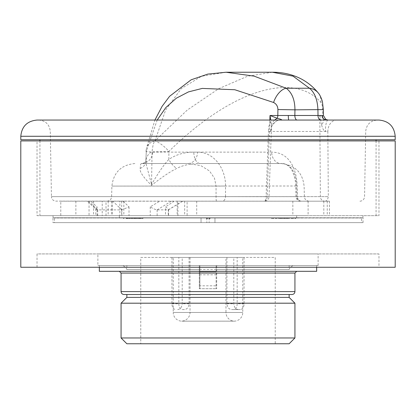 <?xml version="1.0" encoding="UTF-8"?>
<svg xmlns="http://www.w3.org/2000/svg" width="416" height="416" viewBox="0 0 416 416"><rect width="100%" height="100%" fill="white"/><g stroke="black" fill="none" stroke-linecap="round" stroke-linejoin="round"><path stroke-width="0.31" stroke-dasharray="2.08 1.56" d="M289.141 343.762L126.859 343.762M275.231 343.762L140.769 343.762L275.231 343.762L275.231 257.41L140.769 257.41L140.769 343.762M140.769 257.41L275.231 257.41M242.772 257.41L171.948 257.41L244.052 257.41L237.172 257.41L242.772 257.41L242.772 312.468A8.694 8.694 90 0 1 234.369 321.157L181.631 321.157L234.369 321.157A8.694 8.694 90 0 1 225.966 312.468L190.034 312.468L225.966 312.468L225.966 257.41L190.034 257.41L225.966 257.41M189.072 257.41L189.072 303.774C188.708 307.284 187.169 309.218 184.454 309.572L182.406 309.572C180.133 309.218 178.942 307.284 178.828 303.774L178.828 257.41M190.034 257.41L190.034 312.468A8.694 8.694 -90 0 1 181.631 321.157A8.694 8.694 -90 0 1 173.228 312.468L242.772 312.468L173.228 312.468L173.228 257.41M226.928 257.41L226.928 303.774C227.292 307.284 228.831 309.218 231.546 309.572L233.594 309.572C235.867 309.218 237.058 307.284 237.172 303.774L237.172 257.41M244.052 257.41L244.052 303.774C243.911 307.289 242.679 309.218 240.36 309.572L233.594 309.572M231.546 309.572L240.36 309.572M238.311 309.572C235.648 309.218 234.146 307.289 233.808 303.774L233.808 257.41M184.454 309.572L182.406 309.572M177.689 309.572C180.352 309.218 181.854 307.289 182.192 303.774L182.192 257.41M171.948 257.41L171.948 303.774C172.089 307.289 173.321 309.218 175.64 309.572M121.066 337.969L294.934 337.969M121.066 303.196L294.934 303.196M289.141 297.398L126.859 297.398M126.859 294.502L123.963 294.502M292.037 294.502L208 294.502M216.694 269.506L216.694 288.704L216.694 265.522L294.648 265.522L121.352 265.522L289.141 265.522L216.112 265.522L216.694 265.522L216.694 269.506L289.141 269.506L126.859 269.506L199.306 269.506L199.306 265.522L199.306 271.315L119.324 271.315L296.676 271.315L199.888 271.315L199.888 265.522L199.888 288.704L216.112 288.704L199.306 288.704L199.306 273.057L121.066 273.057M216.694 288.704L216.112 288.704L216.694 288.704M216.112 274.794L216.112 271.898L199.888 271.898L199.888 274.794L216.112 274.794L216.112 288.704L216.112 265.522L216.112 271.898L199.888 271.898L199.888 271.315L199.306 271.315L199.306 273.057M199.306 269.506L199.306 288.704L199.888 288.704L199.888 285.808L216.112 285.808M318.115 265.522L97.885 265.522L318.115 265.522L318.115 253.932L97.885 253.932L97.885 265.522M208 265.522L316.67 265.522L208 265.522M318.115 253.932L97.885 253.932M378.971 253.932L37.029 253.932L37.029 267.259L378.971 267.259L378.971 253.932L37.029 253.932M378.971 267.259L37.029 267.259M20.8 267.259L395.2 267.259M395.2 140.915L20.8 140.915M378.971 140.915L37.029 140.915L378.971 140.915L378.971 215.68L37.029 215.68L37.029 140.915M37.029 215.68L378.971 215.68M306.79 215.68L39.926 215.68L306.79 215.68M109.21 139.755L376.074 139.755L109.21 139.755M378.971 120.052L326.295 120.052M323.419 115.482L319.816 115.497L321.625 125.122A11.591 4.95 134 0 0 323.705 118.295L325.77 119.449M328.037 120.052L328.78 120.052M327.148 120.052L327.678 120.052M327.964 120.052L328.058 120.052A11.591 2.673 90 0 0 325.385 131.269L327.839 131.44L328.302 196.633L297.414 196.633L297.154 185.994C296.644 170.42 290.363 152.261 271.674 152.131L193.809 152.131C184.262 152.162 175.937 154.601 168.823 159.448L168.912 151.398C235.232 86.252 295.594 72.878 320.934 102.482C322 103.922 322.577 106.278 322.66 109.554L322.748 115.497A4.638 4.436 -90 0 0 323.705 118.295L319.816 115.497L320.362 196.633A4.638 4.384 -90 0 0 324.74 201.188L264.394 201.188A4.638 2.792 90 0 0 267.186 196.633L269.849 120.052M321.625 125.122C322.78 129.132 324.028 131.18 325.385 131.269M331.245 120.052L334.157 120.052M336.242 120.052L336.643 120.052A11.591 8.809 90 0 0 327.839 131.44L268.46 131.44A11.591 4.446 90 0 1 272.906 120.052L273.458 120.052M280.14 120.052L280.566 120.052M154.918 120.052L277.056 120.052L154.918 120.052L146.344 148.569A15.647 11.133 -168.6 0 1 154.95 140.884C153.624 142.277 152.662 145.954 152.064 151.918L151.554 184.428L145.782 162.724L146.276 151.398L145.761 162.703A11.591 9.802 17.4 0 0 146.11 159.448C147.54 154.601 149.713 152.162 152.636 152.131L197.538 152.131C215.452 152.261 225.841 170.42 225.524 185.994L225.529 196.633L269.027 196.716L266.115 196.633L268.46 131.44L270.65 131.269L271.419 128.664L270.78 120.052M38.709 120.052C45.656 120.708 49.52 124.509 50.3 131.44L51.438 196.633L328.302 196.633C327.725 199.81 326.539 201.328 324.74 201.188L55.255 201.115C52.915 200.528 51.646 199.035 51.438 196.633L266.115 196.633A4.638 1.721 90 0 1 264.394 201.188A4.638 4.638 0 0 0 269.027 196.716L271.419 128.664C270.358 126.277 277.092 118.711 280.545 120.052L282.344 120.052M157.191 120.052L146.276 151.398C145.361 151.679 147.29 151.856 152.064 151.918L168.912 151.398A15.647 5.512 42.6 0 0 154.95 140.884L187.273 110.042L218.79 88.655L247.458 76.268L272.407 72.238M271.346 125.122A11.591 8.7 -18.1 0 1 274.685 120.052M284.326 120.052L286.478 120.052M270.65 131.269A11.591 9.901 90 0 1 280.545 120.052L279.812 120.052M275.912 120.052L278.496 120.052M395.2 139.755L20.8 139.755M177.928 215.68L177.928 201.188L329.446 201.188L187.106 201.188L187.106 215.68L177.159 215.68L329.446 215.68L187.106 215.68M177.928 201.188L187.106 201.188M97.672 209.893L96.075 209.477L87.355 201.188L88.592 201.188L97.672 209.893L121.841 209.888L129.017 206.877L123.089 201.188L182.718 201.188L168.516 209.825L157.123 209.893C155.381 209.622 153.083 208.619 150.233 206.877L159.76 201.188L90.631 201.188L97.079 206.877L97.079 215.68L95.789 215.68L168.256 215.68L97.079 215.68M123.089 201.188L90.631 201.188M168.236 209.888L182.546 201.188L159.76 201.188M111.462 201.188L111.462 215.68L60.788 215.68L60.788 201.188L123.843 201.188L119.86 201.188L119.86 215.68L123.843 215.68L102.227 215.68L102.227 201.188M60.788 201.188L89.05 201.188L89.05 215.68L119.86 215.68M106.023 215.68L106.023 201.188L89.05 201.188M106.023 201.188L119.86 201.188M111.462 215.68L102.227 215.68M60.788 215.68L89.05 215.68M302.328 215.68L53.045 215.68L302.328 215.68M168.516 209.825L168.615 215.68L168.256 215.68L168.272 209.888C169.005 209.56 168.085 208.556 165.495 206.877L165.495 215.68M261.971 215.68L119.34 215.68L261.971 215.68M96.075 209.477L95.789 208.848L97.079 206.877M174.252 201.188L165.495 206.877M121.768 209.888L112.809 201.188M201.048 218L119.34 218L201.048 218L201.048 222.633L214.952 222.633L201.048 222.633L201.048 218L214.952 218L214.952 222.633L206.84 222.633L214.952 222.633L214.952 218L296.66 218L201.048 218L201.048 222.633L201.048 218M361.587 218L54.413 218L361.587 218L361.587 222.633L54.413 222.633L54.413 218M127.083 218L142.735 218L123.76 218L127.083 218L127.083 218.577L142.735 218.577L127.083 218.577M142.735 218L142.542 218.577L142.735 218M123.76 218L123.947 218.577L123.76 218M210.137 218L206.466 218L210.137 218L210.137 218.577L206.466 218.577L210.137 218.577M271.211 218L287.102 218L271.211 218L271.211 218.577L287.102 218.577L271.211 218.577M278.564 218L295.74 218L278.564 218L278.564 218.577L295.74 218.577L278.564 218.577M129.47 218L140.322 218L129.47 218L129.47 218.577L126.152 218.577L140.322 218.577L129.47 218.577M52.967 222.633L363.033 222.633L52.967 222.633L52.967 217.776L363.033 217.776L52.967 217.776M54.413 222.633L361.587 222.633M363.033 222.633L363.033 217.776M302.328 217.776L53.045 217.776L302.328 217.776M214.952 218L214.952 222.633L214.952 218M206.466 218L206.466 218.577M209.534 218L209.534 218.577M207.069 218L207.069 218.577M273.718 218L273.718 218.577M284.596 218L284.596 218.577M287.102 218L287.102 218.577M280.925 218L280.925 218.577M293.379 218L293.379 218.577M295.74 218L295.74 218.577M301.465 201.188A4.638 4.051 -90 0 1 297.414 196.633L296.852 196.674L296.587 186.092C296.062 175.703 293.103 163.623 280.878 163.519A11.591 9.209 -90 0 1 271.674 152.131M300.581 201.188C297.82 200.923 296.275 199.415 295.948 196.659L225.529 196.633A4.638 3.401 90 0 1 222.128 201.188M295.948 196.685L295.682 186.077C295.823 181.761 294.674 176.696 292.235 170.888C291.023 167.877 286.494 162.838 280.878 163.519L200.174 163.519C190.726 163.535 182.946 165.162 176.826 168.397C170.383 171.47 161.954 177.128 151.528 185.359C143.088 177.086 139.324 171.434 140.228 168.397C140.317 165.162 140.728 163.54 141.461 163.519L187.996 163.519L200.824 165.615L209.492 170.966L214.464 178.183L216.05 186.092L111.899 186.092L297.154 185.994M140.228 168.397A11.591 9.802 17.4 0 0 145.746 162.755M151.528 185.359L151.554 184.428C158.574 172.416 164.33 164.086 168.823 159.448A11.591 4.784 -124 0 0 176.826 168.397M226.034 72.238L201.505 76.268L181.215 88.655L165.604 110.042L155.074 140.66M146.276 151.393A15.647 11.133 -168.6 0 1 146.344 148.569L146.016 151.528M309.015 201.188C306.254 200.933 304.71 199.425 304.382 196.674L304.101 186.092C302.583 172.458 294.856 164.934 280.93 163.519L200.174 163.519A11.591 6.37 -90 0 1 193.809 152.131M145.761 162.703L146.354 161.19C147.295 160.701 143.515 163.961 141.461 163.519L187.996 163.519A11.591 9.542 90 0 0 197.538 152.131M187.996 163.519L141.461 163.519A11.591 11.18 90 0 0 152.636 152.131M99.33 271.315L316.67 271.315M199.888 274.794L199.888 285.808M244.052 303.774L237.172 303.774M226.928 303.774L233.808 303.774M189.072 303.774L182.192 303.774M171.948 303.774L178.828 303.774M294.934 291.6L121.066 291.6M216.694 273.057L294.934 273.057M395.2 136.276L20.8 136.276M322.66 109.554L323.336 109.6M320.934 102.482A15.647 13.879 140.8 0 0 318.162 92.856M121.711 201.188L121.711 215.68M75.868 201.188L75.868 215.68M93.569 201.188L93.569 215.68M108.181 201.188L108.181 215.68M97.724 215.68L97.724 209.888M121.841 209.888L121.841 215.68M150.233 206.877L150.233 215.68M157.149 209.888L157.149 215.68M129.017 206.877L129.017 215.68M157.123 209.893L171.376 201.188M184.668 201.188L184.668 215.68M327.241 201.188L327.241 215.68M323.825 201.188L323.825 215.68M308.105 201.188L308.105 215.68M292.838 201.188L292.838 215.68M196.721 201.188L196.721 215.68M209.16 218L209.16 222.633L209.16 218M206.84 218L206.84 222.633L206.84 218M134.404 218L134.404 218.577M126.402 218L126.402 218.577M129.511 218L129.511 218.577M132.657 218L132.657 218.577M135.829 218L135.829 218.577M139.417 218L139.417 218.577M140.093 218L140.093 218.577M126.152 218L126.152 218.577L126.152 218M134.956 218L134.956 218.577M138.736 218L138.736 218.577M140.322 218L140.322 218.577L140.322 218M137.03 218L137.03 218.577M131.534 218L131.534 218.577M127.738 218L127.738 218.577M301.122 201.188A4.638 4.274 90 0 1 296.852 196.674M216.445 201.188A4.638 0.39 90 0 1 216.06 196.674L216.05 186.092A11.591 0.302 180 0 0 225.524 185.994M39.926 140.915L39.926 215.68M376.074 140.915L376.074 215.68M359.928 201.188L360.714 201.126C363.069 200.548 364.348 199.051 364.562 196.633L365.7 131.44C366.48 124.509 370.344 120.708 377.291 120.052M272.906 120.052L273.629 120.052M277.056 120.052L278.153 120.052M123.843 201.188L123.843 215.68M112.476 201.188L112.476 215.68M95.789 208.848L95.789 215.68M177.159 201.188L177.159 215.68M329.446 201.188L329.446 215.68M119.34 215.68L119.34 218M362.955 215.68L362.955 217.776M53.045 215.68L53.045 217.776M296.66 215.68L296.66 218M123.516 218L123.516 218.577M142.979 218L142.979 218.577M106.985 201.188C109.746 200.933 111.29 199.425 111.618 196.674L111.899 186.092C113.547 172.333 121.274 164.809 135.07 163.519M316.67 267.259L316.67 265.522M99.33 267.259L99.33 265.522M289.141 265.522L289.141 269.506L289.723 268.263C289.364 268.762 290.737 265.819 294.648 265.522M126.859 265.522L126.859 269.506L126.162 268.076C126.396 268.455 125.304 265.923 121.352 265.522"/><path stroke-width="0.62" d="M121.066 337.969L126.859 343.762L289.141 343.762L294.934 337.969L121.066 337.969L121.066 303.196L294.934 303.196L294.934 337.969M121.066 291.6L121.066 273.057L294.934 273.057L294.934 291.6L121.066 291.6C121.238 293.363 122.205 294.33 123.963 294.502L208 294.502L126.859 294.502L126.859 297.398L289.141 297.398L289.141 294.502M208 294.502L292.037 294.502C293.795 294.33 294.762 293.363 294.934 291.6M395.2 267.259L20.8 267.259L20.8 140.915L395.2 140.915L395.2 267.259M318.162 92.856C320.304 94.957 322.525 101.364 322.488 102.18L323.336 109.6L294.954 109.829C294.876 99.752 291.949 92.555 286.182 88.239L309.473 88.239A15.647 13.879 140.8 0 1 318.162 92.856L318.162 92.856C313.768 87.443 308.506 83.008 302.364 79.55C293.394 74.636 283.41 72.197 272.407 72.238L293.015 76.133L309.473 88.239C314.699 92.555 317.512 99.752 317.923 109.829L318.011 115.487L322.748 115.497M269.849 120.052L270.005 115.497L294.85 115.487L294.954 109.829L277.914 109.554C277.826 106.278 276.385 103.922 273.588 102.482L234.827 89.742L202.275 88.41L188.49 91.889L176.28 98.238L165.833 107.562L157.191 120.052M273.588 102.482A15.647 8.637 -64.6 0 1 286.182 88.239L254.114 76.133L226.039 72.238L207.771 74.1L191.126 79.804L169.593 96.299L162.089 106.335L154.918 120.052L37.029 120.052L378.971 120.052C388.83 121.014 394.238 126.422 395.2 136.276L395.2 139.755L20.8 139.755L20.8 136.276L395.2 136.276M323.336 109.6L323.419 115.482L325.775 119.449L328.037 120.052M322.098 115.45A4.638 4.243 90 0 0 326.342 120.052L327.148 120.052M327.678 120.052L327.964 120.052M328.78 120.052L331.245 120.052M334.157 120.052L336.242 120.052M336.643 120.052L326.295 120.052M280.14 120.052L278.496 120.052M278.153 120.052L279.812 120.052M154.918 120.052L272.906 120.052M270.78 120.052L270.005 115.497L277.243 118.295A4.638 2.652 90 0 0 277.815 115.497L277.914 109.554M274.685 120.052A11.591 8.7 -18.1 0 1 277.243 118.295C281.674 119.454 282.771 120.037 280.545 120.052L288.787 120.052A4.638 0.463 90 0 1 288.324 115.45M282.344 120.052L284.326 120.052M286.478 120.052L288.787 120.052M273.458 120.052L275.912 120.052M316.67 267.259L316.67 271.315L99.33 271.315L99.33 267.259M297.05 120.11A4.638 2.397 90 0 1 294.85 115.487L318.011 115.487A4.638 3.037 90 0 0 320.793 120.11M126.859 297.398L121.066 303.196M294.934 273.057L296.676 271.315M121.066 273.057L119.324 271.315M39.926 139.755L39.926 140.915M376.074 139.755L376.074 140.915M326.342 120.052L328.084 120.052M325.77 119.449L328.058 120.052M273.629 120.052L277.056 120.052M20.8 136.276C21.762 126.422 27.17 121.014 37.029 120.052M272.407 72.238L226.034 72.238M289.141 297.398L294.934 303.196"/></g></svg>
